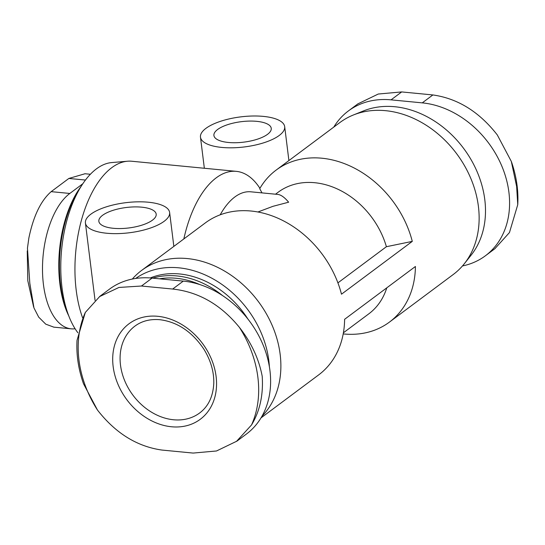 <?xml version="1.0" encoding="UTF-8"?>
<svg xmlns="http://www.w3.org/2000/svg" width="545" height="545" viewBox="0 0 545 545"><rect width="100%" height="100%" fill="white"/><g stroke="black" fill="none" stroke-linecap="round" stroke-linejoin="round"><path stroke-width="0.82" d="M261.947 416.291A94.796 75.006 -126.7 0 0 280.157 354.366A94.796 75.006 -126.7 0 0 225.896 271.866A94.796 75.006 -126.7 0 0 141.584 270.456A94.796 75.006 -126.7 0 0 132.306 279.054M343.2 333.915A94.796 75.006 -126.7 0 0 389.471 322.075L453.195 274.544A94.796 75.006 -126.7 0 0 464.313 263.739A94.796 75.006 -126.7 0 0 478.415 206.48A94.796 75.006 -126.7 0 0 353.364 114.995A94.796 75.006 -126.7 0 0 339.842 122.577L276.117 170.108A94.796 75.006 -126.7 0 0 259.727 188.679L261.988 192.889M141.584 270.456L205.308 222.925A94.796 75.006 -126.7 0 1 341.483 294.198L412.286 241.381A94.796 75.006 -126.7 0 0 276.117 170.108M261 417.906L318.668 374.892A94.796 75.006 -126.7 0 0 344.61 319.302L415.413 266.485A94.796 75.006 -126.7 0 1 389.471 322.075M82.554 317.674A94.796 47.074 -84.5 0 1 76.211 290.26A94.796 47.074 -84.5 0 1 127.523 161.225A94.796 47.074 -84.5 0 1 131.801 161.245L236.319 171.355A94.796 47.074 -84.5 0 1 259.924 188.345M183.835 238.942A94.796 47.074 -84.5 0 1 236.319 171.355M343.404 332.791L368.842 313.811A75.837 60.005 -126.7 0 0 386.78 287.842M75.108 328.764A70.421 34.969 -84.5 0 1 71.17 328.826A70.421 34.969 -84.5 0 1 42.496 270.177A70.421 34.969 -84.5 0 1 69.821 193.455L82.854 183.733M412.286 241.381L386.398 246.708A75.837 60.005 -126.7 0 0 278.154 192.235L275.532 194.197M220.194 214.819A75.837 37.66 -84.5 0 1 250.87 191.813L277.752 194.415C280.947 194.756 284.579 197.351 288.632 202.202L272.977 206.317L257.901 211.998M386.398 246.708L337.914 282.875M333.778 127.094A88.474 70.005 53.3 0 1 348.378 110.948A88.474 70.005 53.3 0 1 391.058 99.851L422.259 102.869A88.474 70.005 53.3 0 1 502.102 166.777A88.474 70.005 53.3 0 1 485.37 255.803A88.474 70.005 53.3 0 1 462.473 265.946M99.633 296.494L109.409 289.197A88.474 70.005 53.3 0 1 152.089 278.1L183.29 281.118A88.474 70.005 53.3 0 1 263.133 345.033A88.474 70.005 53.3 0 1 246.408 434.052L236.632 441.348M464.313 263.739L471.118 255.169A91.935 72.737 -126.7 0 0 484.791 199.64A91.935 72.737 -126.7 0 0 363.515 110.914L353.364 114.995M269.394 366.737A91.935 72.737 -126.7 0 0 268.835 360.729A91.935 72.737 -126.7 0 0 216.999 281.2A91.935 72.737 -126.7 0 0 135.671 278.461M247.975 319.132A85.313 67.505 -126.7 0 0 150.297 277.95M222.571 295.601A85.313 67.505 -126.7 0 0 152.661 278.154M199.879 284.599A83.508 66.074 -126.7 0 0 159.46 278.815M239.391 327.354C251.299 342.539 258.909 358.855 262.206 376.295C263.433 394.893 259.876 411.107 251.545 424.937A103.543 81.927 -126.7 0 0 239.391 327.354C220.834 304.628 198.591 291.854 172.67 289.041L141.468 286.023L118.967 287.447L99.674 296.548L85.313 312.449A103.543 81.927 -126.7 0 0 97.466 410.038L83.508 383.762C78.378 369.101 76.218 354.625 77.029 340.318L85.313 312.449M97.466 410.038C115.492 433.159 136.972 446.505 161.899 450.054L193.1 453.072L216.515 450.974L236.584 441.286L251.545 424.937M116.8 339.167A59.582 47.143 -126.7 0 0 157.703 423.499A59.582 47.143 -126.7 0 0 216.106 376.506A59.582 47.143 -126.7 0 0 157.75 316.298A59.582 47.143 -126.7 0 0 116.8 339.167M511.326 161.429C516.422 176.021 518.561 190.437 517.75 204.682L516.64 186.506L511.319 161.429L497.312 134.962C479.287 111.841 457.807 98.495 432.88 94.946L401.679 91.928L378.271 94.026L358.194 103.714M495.105 248.452L509.466 232.552L517.75 204.682M77.894 332.777A91.935 45.657 -84.5 0 1 62.014 287.706A91.935 45.657 -84.5 0 1 111.773 162.567L127.523 161.225M68.016 313.879A85.313 42.367 -84.5 0 1 60.577 284.837A85.313 42.367 -84.5 0 1 80.197 187.93M68.745 315.841A83.508 41.475 -84.5 0 1 59.902 284.02A83.508 41.475 -84.5 0 1 81.294 186.138M84.816 173.807L68.868 178.447L51.169 191.649C40.821 200.683 33.388 216.161 28.851 238.083L27.454 248.159L29.805 283.162L33.967 307.945L38.702 317.135L45.746 324.159L53.567 327.048M263.378 116.392A42.428 15.144 -7.1 0 0 220.561 121.297A42.428 15.144 -7.1 0 0 200.471 137.149A42.428 15.144 -7.1 0 0 244.453 146.932A42.428 15.144 -7.1 0 0 284.688 126.665A42.428 15.144 -7.1 0 0 263.378 116.392M256.743 121.344A28.892 10.307 -7.1 0 0 227.592 124.682A28.892 10.307 -7.1 0 0 213.912 135.48A28.892 10.307 -7.1 0 0 243.853 142.136A28.892 10.307 -7.1 0 0 271.247 128.334A28.892 10.307 -7.1 0 0 256.743 121.344M148.322 202.215A42.428 15.144 -7.1 0 0 105.505 207.12A42.428 15.144 -7.1 0 0 85.415 222.973A42.428 15.144 -7.1 0 0 129.39 232.756A42.428 15.144 -7.1 0 0 169.624 212.489A42.428 15.144 -7.1 0 0 148.322 202.215M141.68 207.168A28.892 10.307 -7.1 0 0 112.529 210.506A28.892 10.307 -7.1 0 0 98.849 221.304A28.892 10.307 -7.1 0 0 128.797 227.96A28.892 10.307 -7.1 0 0 156.19 214.158A28.892 10.307 -7.1 0 0 141.68 207.168M183.29 281.118L172.67 289.041M152.089 278.1L141.468 286.023M391.058 99.851L401.679 91.928M422.259 102.869L432.88 94.946M69.821 193.455L51.169 191.649M85.476 180.054L68.868 178.447M134.901 326.128A54.166 42.857 -126.7 0 0 132.932 395.173A54.166 42.857 -126.7 0 0 199.674 412.967C208.381 406.393 213.081 396.522 213.783 383.353C214.056 371.683 210.704 360.211 203.721 348.936C191.969 331.653 177.363 321.911 159.883 319.704C150.086 318.886 141.761 321.032 134.901 326.128M348.378 110.948L358.154 103.652M485.37 255.803L495.146 248.506M71.17 328.826L53.56 327.123M90.395 174.271L84.822 173.732M33.633 306.985L27.802 280.75L27.25 250.918M288.904 160.564L284.688 126.665M204.348 168.262L200.471 137.149M173.848 246.395L169.624 212.489M95.055 300.39L85.415 222.973"/></g></svg>
